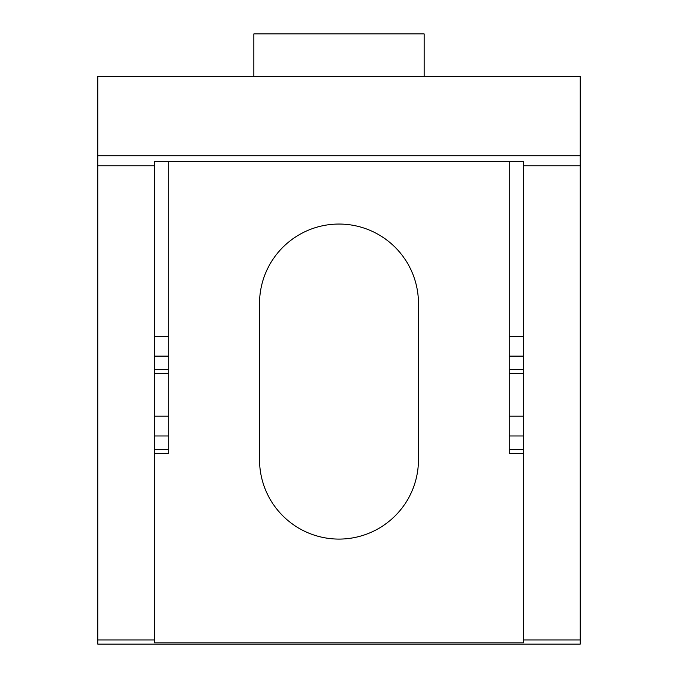 <?xml version="1.0" encoding="UTF-8"?>
<svg xmlns="http://www.w3.org/2000/svg" width="678" height="678" viewBox="0 0 678 678"><rect width="100%" height="100%" fill="white"/><g stroke="black" fill="none" stroke-linecap="round" stroke-linejoin="round"><path stroke-width="1.02" d="M418.47 303.524A79.47 79.47 0 0 0 339 224.054A79.47 79.47 0 0 0 259.53 303.524L259.53 459.625A79.47 79.47 0 0 0 339 539.086A79.47 79.47 0 0 0 418.47 459.625L418.47 303.524M154.525 642.829L523.475 642.829L523.475 161.618L154.525 161.618L154.525 642.829M523.475 453.523L509.288 453.523L509.288 161.618M154.525 453.523L168.712 453.523L168.712 161.618M97.759 155.745L97.759 76.47L580.241 76.47L580.241 644.1L97.759 644.1L97.759 155.745L580.241 155.745M424.148 76.47L424.148 33.9L253.852 33.9L253.852 76.47M509.288 336.491L523.475 336.491M509.288 356.128L523.475 356.128M509.288 369.527L523.475 369.527M509.288 416.182L523.475 416.182M509.288 435.962L523.475 435.962M509.288 449.361L523.475 449.361M168.712 336.491L154.525 336.491M168.712 356.128L154.525 356.128M168.712 369.527L154.525 369.527M168.712 416.182L154.525 416.182M168.712 435.962L154.525 435.962M168.712 449.361L154.525 449.361M523.475 165.779L580.241 165.779M97.759 165.779L154.525 165.779M97.759 639.947L154.525 639.947M523.475 639.947L580.241 639.947M523.475 373.68L509.288 373.68M154.525 373.68L168.712 373.68"/></g></svg>
